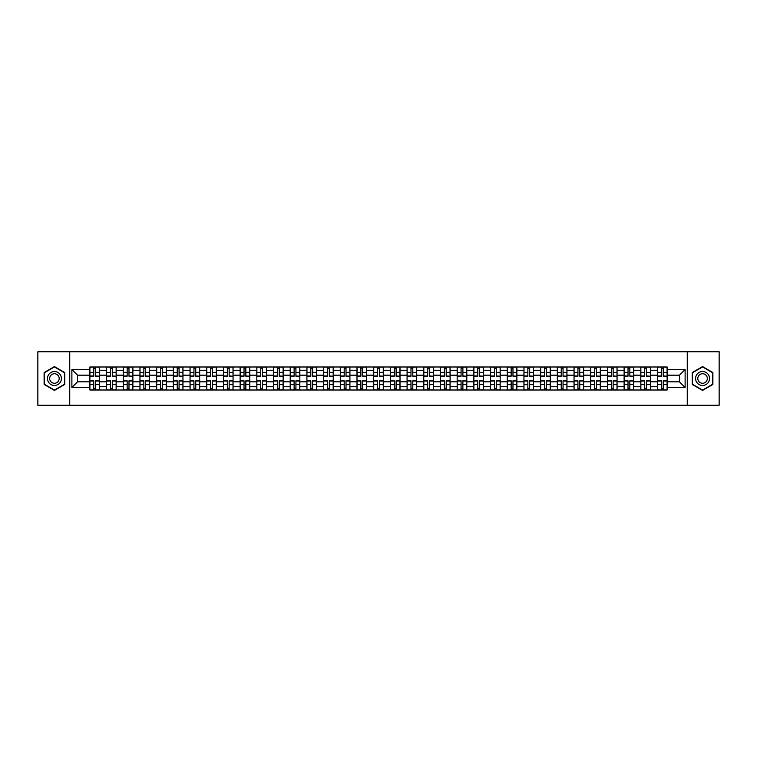 <?xml version="1.0" encoding="UTF-8"?>
<svg xmlns="http://www.w3.org/2000/svg" width="757" height="757" viewBox="0 0 757 757"><rect width="100%" height="100%" fill="white"/><g stroke="black" fill="none" stroke-linecap="round" stroke-linejoin="round"><path stroke-width="1.14" d="M687.261 405.26L719.15 405.26L719.15 351.74L37.85 351.74L37.85 405.26L687.261 405.26L687.261 351.74M106.557 390.006L106.557 370.258L99.498 370.258L99.498 390.006M99.498 370.258L99.498 366.994M106.557 370.258L106.557 366.994M116.19 366.994L116.19 390.006M123.249 390.006L123.249 366.994M132.882 366.994L132.882 390.006M139.95 390.006L139.95 366.994M149.583 366.994L149.583 390.006M156.642 390.006L156.642 366.994M166.275 366.994L166.275 390.006M173.344 390.006L173.344 366.994M182.967 366.994L182.967 390.006M190.035 390.006L190.035 366.994M199.668 366.994L199.668 390.006M206.727 390.006L206.727 366.994M216.36 366.994L216.36 390.006M223.429 390.006L223.429 366.994M233.061 366.994L233.061 390.006M240.12 390.006L240.12 366.994M249.753 366.994L249.753 390.006M256.812 390.006L256.812 366.994M266.445 366.994L266.445 390.006M273.514 390.006L273.514 366.994M283.146 366.994L283.146 390.006M290.205 390.006L290.205 366.994M299.838 366.994L299.838 390.006M306.907 390.006L306.907 366.994M316.53 366.994L316.53 390.006M323.599 390.006L323.599 366.994M333.231 366.994L333.231 390.006M340.29 390.006L340.29 366.994M349.923 366.994L349.923 390.006M356.992 390.006L356.992 366.994M366.625 366.994L366.625 390.006M373.684 390.006L373.684 366.994M383.316 366.994L383.316 390.006M390.375 390.006L390.375 366.994M400.008 366.994L400.008 390.006M407.077 390.006L407.077 366.994M416.71 366.994L416.71 390.006M423.769 390.006L423.769 366.994M433.401 366.994L433.401 390.006M440.47 390.006L440.47 366.994M450.093 366.994L450.093 390.006M457.162 390.006L457.162 366.994M466.795 366.994L466.795 390.006M473.854 390.006L473.854 366.994M483.486 366.994L483.486 390.006M490.555 390.006L490.555 366.994M500.188 366.994L500.188 390.006M507.247 390.006L507.247 366.994M516.88 366.994L516.88 390.006M523.939 390.006L523.939 366.994M533.571 366.994L533.571 390.006M540.64 390.006L540.64 366.994M550.273 366.994L550.273 390.006M557.332 390.006L557.332 366.994M566.965 366.994L566.965 390.006M574.033 390.006L574.033 366.994M583.656 366.994L583.656 390.006M590.725 390.006L590.725 366.994M600.358 366.994L600.358 390.006M607.417 390.006L607.417 366.994M617.05 366.994L617.05 390.006M624.118 390.006L624.118 366.994M633.751 366.994L633.751 390.006M640.81 390.006L640.81 366.994M650.443 366.994L650.443 390.006M657.502 390.006L657.502 366.994M657.502 381.821L650.443 381.821M640.81 381.821L633.751 381.821M624.118 381.821L617.05 381.821M607.417 381.821L600.358 381.821M590.725 381.821L583.656 381.821M574.033 381.821L566.965 381.821M557.332 381.821L550.273 381.821M540.64 381.821L533.571 381.821M523.939 381.821L516.88 381.821M507.247 381.821L500.188 381.821M490.555 381.821L483.486 381.821M473.854 381.821L466.795 381.821M457.162 381.821L450.093 381.821M440.47 381.821L433.401 381.821M423.769 381.821L416.71 381.821M407.077 381.821L400.008 381.821M390.375 381.821L383.316 381.821M373.684 381.821L366.625 381.821M356.992 381.821L349.923 381.821M340.29 381.821L333.231 381.821M323.599 381.821L316.53 381.821M306.907 381.821L299.838 381.821M290.205 381.821L283.146 381.821M273.514 381.821L266.445 381.821M256.812 381.821L249.753 381.821M240.12 381.821L233.061 381.821M223.429 381.821L216.36 381.821M206.727 381.821L199.668 381.821M190.035 381.821L182.967 381.821M173.344 381.821L166.275 381.821M156.642 381.821L149.583 381.821M139.95 381.821L132.882 381.821M123.249 381.821L116.19 381.821M106.557 381.821L99.498 381.821M657.502 375.179L650.443 375.179M640.81 375.179L633.751 375.179M624.118 375.179L617.05 375.179M607.417 375.179L600.358 375.179M590.725 375.179L583.656 375.179M574.033 375.179L566.965 375.179M557.332 375.179L550.273 375.179M540.64 375.179L533.571 375.179M523.939 375.179L516.88 375.179M507.247 375.179L500.188 375.179M490.555 375.179L483.486 375.179M473.854 375.179L466.795 375.179M457.162 375.179L450.093 375.179M440.47 375.179L433.401 375.179M423.769 375.179L416.71 375.179M407.077 375.179L400.008 375.179M390.375 375.179L383.316 375.179M373.684 375.179L366.625 375.179M356.992 375.179L349.923 375.179M340.29 375.179L333.231 375.179M323.599 375.179L316.53 375.179M306.907 375.179L299.838 375.179M290.205 375.179L283.146 375.179M273.514 375.179L266.445 375.179M256.812 375.179L249.753 375.179M240.12 375.179L233.061 375.179M223.429 375.179L216.36 375.179M206.727 375.179L199.668 375.179M190.035 375.179L182.967 375.179M173.344 375.179L166.275 375.179M156.642 375.179L149.583 375.179M139.95 375.179L132.882 375.179M123.249 375.179L116.19 375.179M106.557 375.179L99.498 375.179M77.555 381.821L89.865 381.821L89.865 375.179L77.555 375.179L77.555 381.821L71.887 387.489L71.887 369.511L89.865 369.511L89.865 375.179M667.135 375.179L667.135 381.821L679.445 381.821L679.445 375.179L667.135 375.179L667.135 366.994L89.865 366.994L89.865 369.511M667.135 369.511L685.113 369.511L685.113 387.489L667.135 387.489L667.135 381.821M89.865 381.821L89.865 390.006L667.135 390.006L667.135 387.489M89.865 387.489L71.887 387.489M69.739 405.26L69.739 351.74M64.761 372.539L54.438 366.577L44.114 372.539L44.114 384.461L54.438 390.423L64.761 384.461L64.761 372.539M712.886 372.539L702.562 366.577L692.239 372.539L692.239 384.461L702.562 390.423L712.886 384.461L712.886 372.539M95.59 388.398L93.773 388.398M93.773 368.602L95.59 368.602M112.282 388.398L110.465 388.398M110.465 368.602L112.282 368.602M128.983 388.398L127.157 388.398M127.157 368.602L128.983 368.602M145.675 388.398L143.858 388.398M143.858 368.602L145.675 368.602M162.367 388.398L160.55 388.398M160.55 368.602L162.367 368.602M179.068 388.398L177.242 388.398M177.242 368.602L179.068 368.602M195.76 388.398L193.943 388.398M193.943 368.602L195.76 368.602M212.452 388.398L210.635 388.398M210.635 368.602L212.452 368.602M229.153 388.398L227.337 388.398M227.337 368.602L229.153 368.602M245.845 388.398L244.028 388.398M244.028 368.602L245.845 368.602M262.547 388.398L260.72 388.398M260.72 368.602L262.547 368.602M279.238 388.398L277.422 388.398M277.422 368.602L279.238 368.602M295.93 388.398L294.113 388.398M294.113 368.602L295.93 368.602M312.632 388.398L310.805 388.398M310.805 368.602L312.632 368.602M329.323 388.398L327.507 388.398M327.507 368.602L329.323 368.602M346.015 388.398L344.198 388.398M344.198 368.602L346.015 368.602M362.717 388.398L360.89 388.398M360.89 368.602L362.717 368.602M379.408 388.398L377.592 388.398M377.592 368.602L379.408 368.602M396.11 388.398L394.283 388.398M394.283 368.602L396.11 368.602M412.802 388.398L410.985 388.398M410.985 368.602L412.802 368.602M429.493 388.398L427.677 388.398M427.677 368.602L429.493 368.602M446.195 388.398L444.368 388.398M444.368 368.602L446.195 368.602M462.887 388.398L461.07 388.398M461.07 368.602L462.887 368.602M479.578 388.398L477.762 388.398M477.762 368.602L479.578 368.602M496.28 388.398L494.453 388.398M494.453 368.602L496.28 368.602M512.972 388.398L511.155 388.398M511.155 368.602L512.972 368.602M529.663 388.398L527.847 388.398M527.847 368.602L529.663 368.602M546.365 388.398L544.548 388.398M544.548 368.602L546.365 368.602M563.057 388.398L561.24 388.398M561.24 368.602L563.057 368.602M579.758 388.398L577.932 388.398M577.932 368.602L579.758 368.602M596.45 388.398L594.633 388.398M594.633 368.602L596.45 368.602M613.142 388.398L611.325 388.398M611.325 368.602L613.142 368.602M629.843 388.398L628.017 388.398M628.017 368.602L629.843 368.602M646.535 388.398L644.718 388.398M644.718 368.602L646.535 368.602M663.227 388.398L661.41 388.398M661.41 368.602L663.227 368.602M71.887 369.511L77.555 375.179M679.445 381.821L685.113 387.489M679.445 375.179L685.113 369.511M95.59 375.974L99.441 376.201L95.59 376.201L95.59 367.098L99.441 367.098L97.303 367.098M99.441 375.974L99.441 367.098M93.773 368.498L95.59 368.498M92.061 367.098L89.913 367.098L89.913 376.201L93.773 376.201L93.773 367.098L92.222 367.098M89.913 367.098L97.142 367.098M93.773 380.799L93.773 389.902L89.913 389.902L89.913 380.799L93.773 380.799M95.59 388.502L93.773 388.502M92.222 389.902L99.441 389.902L99.441 380.799L95.59 380.799L95.59 389.902L97.142 389.902M112.282 375.974L116.133 376.201L112.282 376.201L112.282 367.098L116.133 367.098L113.995 367.098M116.133 375.974L116.133 367.098M110.465 368.498L112.282 368.498M108.753 367.098L106.614 367.098L106.614 376.201L110.465 376.201L110.465 367.098L108.913 367.098M106.614 367.098L113.834 367.098M128.983 375.974L132.835 376.201L128.983 376.201L128.983 367.098L132.835 367.098L130.687 367.098M132.835 375.974L132.835 367.098M127.157 368.498L128.983 368.498M125.444 367.098L123.306 367.098L123.306 376.201L127.157 376.201L127.157 367.098L125.605 367.098M123.306 367.098L130.535 367.098M48.41 381.982A6.955 6.955 0 0 0 57.92 384.528A6.955 6.955 0 0 0 60.465 375.018A6.955 6.955 0 0 0 50.956 372.472A6.955 6.955 0 0 0 48.41 381.982M50.312 380.885A4.76 4.76 0 0 0 56.822 382.626A4.76 4.76 0 0 0 58.563 376.115A4.76 4.76 0 0 0 52.053 374.374A4.76 4.76 0 0 0 50.312 380.885M54.438 366.946L64.449 372.718L64.449 384.282L54.438 390.054L44.436 384.282L44.436 372.718L54.438 366.946M696.535 381.982A6.955 6.955 0 0 0 706.044 384.528A6.955 6.955 0 0 0 708.59 375.018A6.955 6.955 0 0 0 699.08 372.472A6.955 6.955 0 0 0 696.535 381.982M698.437 380.885A4.76 4.76 0 0 0 704.947 382.626A4.76 4.76 0 0 0 706.688 376.115A4.76 4.76 0 0 0 700.178 374.374A4.76 4.76 0 0 0 698.437 380.885M702.562 366.946L712.564 372.718L712.564 384.282L702.562 390.054L692.551 384.282L692.551 372.718L702.562 366.946M110.465 380.799L110.465 389.902L106.614 389.902L106.614 380.799L110.465 380.799M112.282 388.502L110.465 388.502M108.913 389.902L116.133 389.902L116.133 380.799L112.282 380.799L112.282 389.902L113.834 389.902M127.157 380.799L127.157 389.902L123.306 389.902L123.306 380.799L127.157 380.799M128.983 388.502L127.157 388.502M125.605 389.902L132.835 389.902L132.835 380.799L128.983 380.799L128.983 389.902L130.535 389.902M145.675 375.974L149.526 376.201L145.675 376.201L145.675 367.098L149.526 367.098L147.388 367.098M149.526 375.974L149.526 367.098M143.858 368.498L145.675 368.498M142.146 367.098L139.998 367.098L139.998 376.201L143.858 376.201L143.858 367.098L142.307 367.098M139.998 367.098L147.227 367.098M162.367 375.974L166.218 376.201L162.367 376.201L162.367 367.098L166.218 367.098L164.08 367.098M166.218 375.974L166.218 367.098M160.55 368.498L162.367 368.498M158.838 367.098L156.699 367.098L156.699 376.201L160.55 376.201L160.55 367.098L158.998 367.098M156.699 367.098L163.919 367.098M179.068 375.974L182.92 376.201L179.068 376.201L179.068 367.098L182.92 367.098L180.781 367.098M182.92 375.974L182.92 367.098M177.242 368.498L179.068 368.498M175.529 367.098L173.391 367.098L173.391 376.201L177.242 376.201L177.242 367.098L175.69 367.098M173.391 367.098L180.62 367.098M143.858 380.799L143.858 389.902L139.998 389.902L139.998 380.799L143.858 380.799M145.675 388.502L143.858 388.502M142.307 389.902L149.526 389.902L149.526 380.799L145.675 380.799L145.675 389.902L147.227 389.902M160.55 380.799L160.55 389.902L156.699 389.902L156.699 380.799L160.55 380.799M162.367 388.502L160.55 388.502M158.998 389.902L166.218 389.902L166.218 380.799L162.367 380.799L162.367 389.902L163.919 389.902M177.242 380.799L177.242 389.902L173.391 389.902L173.391 380.799L177.242 380.799M179.068 388.502L177.242 388.502M175.69 389.902L182.92 389.902L182.92 380.799L179.068 380.799L179.068 389.902L180.62 389.902M195.76 375.974L199.611 376.201L195.76 376.201L195.76 367.098L199.611 367.098L197.473 367.098M199.611 375.974L199.611 367.098M193.943 368.498L195.76 368.498M192.231 367.098L190.092 367.098L190.092 376.201L193.943 376.201L193.943 367.098L192.392 367.098M190.092 367.098L197.312 367.098M193.943 380.799L193.943 389.902L190.092 389.902L190.092 380.799L193.943 380.799M195.76 388.502L193.943 388.502M192.392 389.902L199.611 389.902L199.611 380.799L195.76 380.799L195.76 389.902L197.312 389.902M212.452 375.974L216.313 376.201L212.452 376.201L212.452 367.098L216.313 367.098L214.165 367.098M216.313 375.974L216.313 367.098M210.635 368.498L212.452 368.498M208.923 367.098L206.784 367.098L206.784 376.201L210.635 376.201L210.635 367.098L209.083 367.098M206.784 367.098L214.004 367.098M210.635 380.799L210.635 389.902L206.784 389.902L206.784 380.799L210.635 380.799M212.452 388.502L210.635 388.502M209.083 389.902L216.313 389.902L216.313 380.799L212.452 380.799L212.452 389.902L214.004 389.902M229.153 375.974L233.005 376.201L229.153 376.201L229.153 367.098L233.005 367.098L230.866 367.098M233.005 375.974L233.005 367.098M227.337 368.498L229.153 368.498M225.624 367.098L223.476 367.098L223.476 376.201L227.337 376.201L227.337 367.098L225.785 367.098M223.476 367.098L230.705 367.098M227.337 380.799L227.337 389.902L223.476 389.902L223.476 380.799L227.337 380.799M229.153 388.502L227.337 388.502M225.785 389.902L233.005 389.902L233.005 380.799L229.153 380.799L229.153 389.902L230.705 389.902M245.845 375.974L249.696 376.201L245.845 376.201L245.845 367.098L249.696 367.098L247.558 367.098M249.696 375.974L249.696 367.098M244.028 368.498L245.845 368.498M242.316 367.098L240.177 367.098L240.177 376.201L244.028 376.201L244.028 367.098L242.477 367.098M240.177 367.098L247.397 367.098M244.028 380.799L244.028 389.902L240.177 389.902L240.177 380.799L244.028 380.799M245.845 388.502L244.028 388.502M242.477 389.902L249.696 389.902L249.696 380.799L245.845 380.799L245.845 389.902L247.397 389.902M262.547 375.974L266.398 376.201L262.547 376.201L262.547 367.098L266.398 367.098L264.25 367.098M266.398 375.974L266.398 367.098M260.72 368.498L262.547 368.498M259.008 367.098L256.869 367.098L256.869 376.201L260.72 376.201L260.72 367.098L259.168 367.098M256.869 367.098L264.098 367.098M260.72 380.799L260.72 389.902L256.869 389.902L256.869 380.799L260.72 380.799M262.547 388.502L260.72 388.502M259.168 389.902L266.398 389.902L266.398 380.799L262.547 380.799L262.547 389.902L264.098 389.902M279.238 375.974L283.09 376.201L279.238 376.201L279.238 367.098L283.09 367.098L280.951 367.098M283.09 375.974L283.09 367.098M277.422 368.498L279.238 368.498M275.709 367.098L273.561 367.098L273.561 376.201L277.422 376.201L277.422 367.098L275.87 367.098M273.561 367.098L280.79 367.098M277.422 380.799L277.422 389.902L273.561 389.902L273.561 380.799L277.422 380.799M279.238 388.502L277.422 388.502M275.87 389.902L283.09 389.902L283.09 380.799L279.238 380.799L279.238 389.902L280.79 389.902M295.93 375.974L299.781 376.201L295.93 376.201L295.93 367.098L299.781 367.098L297.643 367.098M299.781 375.974L299.781 367.098M294.113 368.498L295.93 368.498M292.401 367.098L290.262 367.098L290.262 376.201L294.113 376.201L294.113 367.098L292.562 367.098M290.262 367.098L297.482 367.098M294.113 380.799L294.113 389.902L290.262 389.902L290.262 380.799L294.113 380.799M295.93 388.502L294.113 388.502M292.562 389.902L299.781 389.902L299.781 380.799L295.93 380.799L295.93 389.902L297.482 389.902M312.632 375.974L316.483 376.201L312.632 376.201L312.632 367.098L316.483 367.098L314.344 367.098M316.483 375.974L316.483 367.098M310.805 368.498L312.632 368.498M309.093 367.098L306.954 367.098L306.954 376.201L310.805 376.201L310.805 367.098L309.253 367.098M306.954 367.098L314.183 367.098M310.805 380.799L310.805 389.902L306.954 389.902L306.954 380.799L310.805 380.799M312.632 388.502L310.805 388.502M309.253 389.902L316.483 389.902L316.483 380.799L312.632 380.799L312.632 389.902L314.183 389.902M329.323 375.974L333.175 376.201L329.323 376.201L329.323 367.098L333.175 367.098L331.036 367.098M333.175 375.974L333.175 367.098M327.507 368.498L329.323 368.498M325.794 367.098L323.655 367.098L323.655 376.201L327.507 376.201L327.507 367.098L325.955 367.098M323.655 367.098L330.875 367.098M327.507 380.799L327.507 389.902L323.655 389.902L323.655 380.799L327.507 380.799M329.323 388.502L327.507 388.502M325.955 389.902L333.175 389.902L333.175 380.799L329.323 380.799L329.323 389.902L330.875 389.902M346.015 375.974L349.876 376.201L346.015 376.201L346.015 367.098L349.876 367.098L347.728 367.098M349.876 375.974L349.876 367.098M344.198 368.498L346.015 368.498M342.486 367.098L340.347 367.098L340.347 376.201L344.198 376.201L344.198 367.098L342.647 367.098M340.347 367.098L347.567 367.098M344.198 380.799L344.198 389.902L340.347 389.902L340.347 380.799L344.198 380.799M346.015 388.502L344.198 388.502M342.647 389.902L349.876 389.902L349.876 380.799L346.015 380.799L346.015 389.902L347.567 389.902M362.717 375.974L366.568 376.201L362.717 376.201L362.717 367.098L366.568 367.098L364.429 367.098M366.568 375.974L366.568 367.098M360.89 368.498L362.717 368.498M359.187 367.098L357.039 367.098L357.039 376.201L360.89 376.201L360.89 367.098L359.338 367.098M357.039 367.098L364.268 367.098M360.89 380.799L360.89 389.902L357.039 389.902L357.039 380.799L360.89 380.799M362.717 388.502L360.89 388.502M359.338 389.902L366.568 389.902L366.568 380.799L362.717 380.799L362.717 389.902L364.268 389.902M379.408 375.974L383.26 376.201L379.408 376.201L379.408 367.098L383.26 367.098L381.121 367.098M383.26 375.974L383.26 367.098M377.592 368.498L379.408 368.498M375.879 367.098L373.74 367.098L373.74 376.201L377.592 376.201L377.592 367.098L376.04 367.098M373.74 367.098L380.96 367.098M377.592 380.799L377.592 389.902L373.74 389.902L373.74 380.799L377.592 380.799M379.408 388.502L377.592 388.502M376.04 389.902L383.26 389.902L383.26 380.799L379.408 380.799L379.408 389.902L380.96 389.902M396.11 375.974L399.961 376.201L396.11 376.201L396.11 367.098L399.961 367.098L397.813 367.098M399.961 375.974L399.961 367.098M394.283 368.498L396.11 368.498M392.571 367.098L390.432 367.098L390.432 376.201L394.283 376.201L394.283 367.098L392.732 367.098M390.432 367.098L397.662 367.098M394.283 380.799L394.283 389.902L390.432 389.902L390.432 380.799L394.283 380.799M396.11 388.502L394.283 388.502M392.732 389.902L399.961 389.902L399.961 380.799L396.11 380.799L396.11 389.902L397.662 389.902M412.802 375.974L416.653 376.201L412.802 376.201L412.802 367.098L416.653 367.098L414.514 367.098M416.653 375.974L416.653 367.098M410.985 368.498L412.802 368.498M409.272 367.098L407.124 367.098L407.124 376.201L410.985 376.201L410.985 367.098L409.433 367.098M407.124 367.098L414.353 367.098M410.985 380.799L410.985 389.902L407.124 389.902L407.124 380.799L410.985 380.799M412.802 388.502L410.985 388.502M409.433 389.902L416.653 389.902L416.653 380.799L412.802 380.799L412.802 389.902L414.353 389.902M429.493 375.974L433.345 376.201L429.493 376.201L429.493 367.098L433.345 367.098L431.206 367.098M433.345 375.974L433.345 367.098M427.677 368.498L429.493 368.498M425.964 367.098L423.825 367.098L423.825 376.201L427.677 376.201L427.677 367.098L426.125 367.098M423.825 367.098L431.045 367.098M427.677 380.799L427.677 389.902L423.825 389.902L423.825 380.799L427.677 380.799M429.493 388.502L427.677 388.502M426.125 389.902L433.345 389.902L433.345 380.799L429.493 380.799L429.493 389.902L431.045 389.902M446.195 375.974L450.046 376.201L446.195 376.201L446.195 367.098L450.046 367.098L447.907 367.098M450.046 375.974L450.046 367.098M444.368 368.498L446.195 368.498M442.656 367.098L440.517 367.098L440.517 376.201L444.368 376.201L444.368 367.098L442.817 367.098M440.517 367.098L447.747 367.098M444.368 380.799L444.368 389.902L440.517 389.902L440.517 380.799L444.368 380.799M446.195 388.502L444.368 388.502M442.817 389.902L450.046 389.902L450.046 380.799L446.195 380.799L446.195 389.902L447.747 389.902M462.887 375.974L466.738 376.201L462.887 376.201L462.887 367.098L466.738 367.098L464.599 367.098M466.738 375.974L466.738 367.098M461.07 368.498L462.887 368.498M459.357 367.098L457.219 367.098L457.219 376.201L461.07 376.201L461.07 367.098L459.518 367.098M457.219 367.098L464.438 367.098M461.07 380.799L461.07 389.902L457.219 389.902L457.219 380.799L461.07 380.799M462.887 388.502L461.07 388.502M459.518 389.902L466.738 389.902L466.738 380.799L462.887 380.799L462.887 389.902L464.438 389.902M479.578 375.974L483.439 376.201L479.578 376.201L479.578 367.098L483.439 367.098L481.291 367.098M483.439 375.974L483.439 367.098M477.762 368.498L479.578 368.498M476.049 367.098L473.91 367.098L473.91 376.201L477.762 376.201L477.762 367.098L476.21 367.098M473.91 367.098L481.13 367.098M477.762 380.799L477.762 389.902L473.91 389.902L473.91 380.799L477.762 380.799M479.578 388.502L477.762 388.502M476.21 389.902L483.439 389.902L483.439 380.799L479.578 380.799L479.578 389.902L481.13 389.902M496.28 375.974L500.131 376.201L496.28 376.201L496.28 367.098L500.131 367.098L497.992 367.098M500.131 375.974L500.131 367.098M494.453 368.498L496.28 368.498M492.75 367.098L490.602 367.098L490.602 376.201L494.453 376.201L494.453 367.098L492.902 367.098M490.602 367.098L497.832 367.098M494.453 380.799L494.453 389.902L490.602 389.902L490.602 380.799L494.453 380.799M496.28 388.502L494.453 388.502M492.902 389.902L500.131 389.902L500.131 380.799L496.28 380.799L496.28 389.902L497.832 389.902M512.972 375.974L516.823 376.201L512.972 376.201L512.972 367.098L516.823 367.098L514.684 367.098M516.823 375.974L516.823 367.098M511.155 368.498L512.972 368.498M509.442 367.098L507.304 367.098L507.304 376.201L511.155 376.201L511.155 367.098L509.603 367.098M507.304 367.098L514.523 367.098M511.155 380.799L511.155 389.902L507.304 389.902L507.304 380.799L511.155 380.799M512.972 388.502L511.155 388.502M509.603 389.902L516.823 389.902L516.823 380.799L512.972 380.799L512.972 389.902L514.523 389.902M529.663 375.974L533.524 376.201L529.663 376.201L529.663 367.098L533.524 367.098L531.376 367.098M533.524 375.974L533.524 367.098M527.847 368.498L529.663 368.498M526.134 367.098L523.995 367.098L523.995 376.201L527.847 376.201L527.847 367.098L526.295 367.098M523.995 367.098L531.215 367.098M527.847 380.799L527.847 389.902L523.995 389.902L523.995 380.799L527.847 380.799M529.663 388.502L527.847 388.502M526.295 389.902L533.524 389.902L533.524 380.799L529.663 380.799L529.663 389.902L531.215 389.902M546.365 375.974L550.216 376.201L546.365 376.201L546.365 367.098L550.216 367.098L548.077 367.098M550.216 375.974L550.216 367.098M544.548 368.498L546.365 368.498M542.835 367.098L540.687 367.098L540.687 376.201L544.548 376.201L544.548 367.098L542.996 367.098M540.687 367.098L547.917 367.098M544.548 380.799L544.548 389.902L540.687 389.902L540.687 380.799L544.548 380.799M546.365 388.502L544.548 388.502M542.996 389.902L550.216 389.902L550.216 380.799L546.365 380.799L546.365 389.902L547.917 389.902M563.057 375.974L566.908 376.201L563.057 376.201L563.057 367.098L566.908 367.098L564.769 367.098M566.908 375.974L566.908 367.098M561.24 368.498L563.057 368.498M559.527 367.098L557.389 367.098L557.389 376.201L561.24 376.201L561.24 367.098L559.688 367.098M557.389 367.098L564.608 367.098M561.24 380.799L561.24 389.902L557.389 389.902L557.389 380.799L561.24 380.799M563.057 388.502L561.24 388.502M559.688 389.902L566.908 389.902L566.908 380.799L563.057 380.799L563.057 389.902L564.608 389.902M579.758 375.974L583.609 376.201L579.758 376.201L579.758 367.098L583.609 367.098L581.471 367.098M583.609 375.974L583.609 367.098M577.932 368.498L579.758 368.498M576.219 367.098L574.08 367.098L574.08 376.201L577.932 376.201L577.932 367.098L576.38 367.098M574.08 367.098L581.31 367.098M577.932 380.799L577.932 389.902L574.08 389.902L574.08 380.799L577.932 380.799M579.758 388.502L577.932 388.502M576.38 389.902L583.609 389.902L583.609 380.799L579.758 380.799L579.758 389.902L581.31 389.902M596.45 375.974L600.301 376.201L596.45 376.201L596.45 367.098L600.301 367.098L598.162 367.098M600.301 375.974L600.301 367.098M594.633 368.498L596.45 368.498M592.92 367.098L590.782 367.098L590.782 376.201L594.633 376.201L594.633 367.098L593.081 367.098M590.782 367.098L598.002 367.098M594.633 380.799L594.633 389.902L590.782 389.902L590.782 380.799L594.633 380.799M596.45 388.502L594.633 388.502M593.081 389.902L600.301 389.902L600.301 380.799L596.45 380.799L596.45 389.902L598.002 389.902M613.142 375.974L617.002 376.201L613.142 376.201L613.142 367.098L617.002 367.098L614.854 367.098M617.002 375.974L617.002 367.098M611.325 368.498L613.142 368.498M609.612 367.098L607.474 367.098L607.474 376.201L611.325 376.201L611.325 367.098L609.773 367.098M607.474 367.098L614.693 367.098M611.325 380.799L611.325 389.902L607.474 389.902L607.474 380.799L611.325 380.799M613.142 388.502L611.325 388.502M609.773 389.902L617.002 389.902L617.002 380.799L613.142 380.799L613.142 389.902L614.693 389.902M629.843 375.974L633.694 376.201L629.843 376.201L629.843 367.098L633.694 367.098L631.556 367.098M633.694 375.974L633.694 367.098M628.017 368.498L629.843 368.498M626.313 367.098L624.165 367.098L624.165 376.201L628.017 376.201L628.017 367.098L626.465 367.098M624.165 367.098L631.395 367.098M628.017 380.799L628.017 389.902L624.165 389.902L624.165 380.799L628.017 380.799M629.843 388.502L628.017 388.502M626.465 389.902L633.694 389.902L633.694 380.799L629.843 380.799L629.843 389.902L631.395 389.902M646.535 375.974L650.386 376.201L646.535 376.201L646.535 367.098L650.386 367.098L648.247 367.098M650.386 375.974L650.386 367.098M644.718 368.498L646.535 368.498M643.005 367.098L640.867 367.098L640.867 376.201L644.718 376.201L644.718 367.098L643.166 367.098M640.867 367.098L648.087 367.098M644.718 380.799L644.718 389.902L640.867 389.902L640.867 380.799L644.718 380.799M646.535 388.502L644.718 388.502M643.166 389.902L650.386 389.902L650.386 380.799L646.535 380.799L646.535 389.902L648.087 389.902M663.227 375.974L667.087 376.201L663.227 376.201L663.227 367.098L667.087 367.098L664.939 367.098M667.087 375.974L667.087 367.098M661.41 368.498L663.227 368.498M659.697 367.098L657.559 367.098L657.559 376.201L661.41 376.201L661.41 367.098L659.858 367.098M657.559 367.098L664.778 367.098M661.41 380.799L661.41 389.902L657.559 389.902L657.559 380.799L661.41 380.799M663.227 388.502L661.41 388.502M659.858 389.902L667.087 389.902L667.087 380.799L663.227 380.799L663.227 389.902L664.778 389.902M640.81 370.258L633.751 370.258M624.118 370.258L617.05 370.258M607.417 370.258L600.358 370.258M590.725 370.258L583.656 370.258M574.033 370.258L566.965 370.258M557.332 370.258L550.273 370.258M540.64 370.258L533.571 370.258M523.939 370.258L516.88 370.258M507.247 370.258L500.188 370.258M490.555 370.258L483.486 370.258M473.854 370.258L466.795 370.258M457.162 370.258L450.093 370.258M440.47 370.258L433.401 370.258M423.769 370.258L416.71 370.258M407.077 370.258L400.008 370.258M390.375 370.258L383.316 370.258M373.684 370.258L366.625 370.258M356.992 370.258L349.923 370.258M340.29 370.258L333.231 370.258M323.599 370.258L316.53 370.258M306.907 370.258L299.838 370.258M290.205 370.258L283.146 370.258M273.514 370.258L266.445 370.258M256.812 370.258L249.753 370.258M240.12 370.258L233.061 370.258M223.429 370.258L216.36 370.258M206.727 370.258L199.668 370.258M190.035 370.258L182.967 370.258M173.344 370.258L166.275 370.258M156.642 370.258L149.583 370.258M139.95 370.258L132.882 370.258M123.249 370.258L116.19 370.258M657.502 370.258L650.443 370.258M640.81 386.742L633.751 386.742M624.118 386.742L617.05 386.742M607.417 386.742L600.358 386.742M590.725 386.742L583.656 386.742M574.033 386.742L566.965 386.742M557.332 386.742L550.273 386.742M540.64 386.742L533.571 386.742M523.939 386.742L516.88 386.742M507.247 386.742L500.188 386.742M490.555 386.742L483.486 386.742M473.854 386.742L466.795 386.742M457.162 386.742L450.093 386.742M440.47 386.742L433.401 386.742M423.769 386.742L416.71 386.742M407.077 386.742L400.008 386.742M390.375 386.742L383.316 386.742M373.684 386.742L366.625 386.742M356.992 386.742L349.923 386.742M340.29 386.742L333.231 386.742M323.599 386.742L316.53 386.742M306.907 386.742L299.838 386.742M290.205 386.742L283.146 386.742M273.514 386.742L266.445 386.742M256.812 386.742L249.753 386.742M240.12 386.742L233.061 386.742M223.429 386.742L216.36 386.742M206.727 386.742L199.668 386.742M190.035 386.742L182.967 386.742M173.344 386.742L166.275 386.742M156.642 386.742L149.583 386.742M139.95 386.742L132.882 386.742M123.249 386.742L116.19 386.742M106.557 386.742L99.498 386.742M657.502 386.742L650.443 386.742M95.59 372.359L99.441 372.359M89.913 375.974L93.773 375.974M89.913 372.359L93.773 372.359M93.773 381.026L89.913 381.026M93.773 384.641L89.913 384.641M99.441 381.026L95.59 381.026M99.441 384.641L95.59 384.641M112.282 372.359L116.133 372.359M106.614 375.974L110.465 375.974M106.614 372.359L110.465 372.359M128.983 372.359L132.835 372.359M123.306 375.974L127.157 375.974M123.306 372.359L127.157 372.359M110.465 381.026L106.614 381.026M110.465 384.641L106.614 384.641M116.133 381.026L112.282 381.026M116.133 384.641L112.282 384.641M127.157 381.026L123.306 381.026M127.157 384.641L123.306 384.641M132.835 381.026L128.983 381.026M132.835 384.641L128.983 384.641M145.675 372.359L149.526 372.359M139.998 375.974L143.858 375.974M139.998 372.359L143.858 372.359M162.367 372.359L166.218 372.359M156.699 375.974L160.55 375.974M156.699 372.359L160.55 372.359M179.068 372.359L182.92 372.359M173.391 375.974L177.242 375.974M173.391 372.359L177.242 372.359M143.858 381.026L139.998 381.026M143.858 384.641L139.998 384.641M149.526 381.026L145.675 381.026M149.526 384.641L145.675 384.641M160.55 381.026L156.699 381.026M160.55 384.641L156.699 384.641M166.218 381.026L162.367 381.026M166.218 384.641L162.367 384.641M177.242 381.026L173.391 381.026M177.242 384.641L173.391 384.641M182.92 381.026L179.068 381.026M182.92 384.641L179.068 384.641M195.76 372.359L199.611 372.359M190.092 375.974L193.943 375.974M190.092 372.359L193.943 372.359M193.943 381.026L190.092 381.026M193.943 384.641L190.092 384.641M199.611 381.026L195.76 381.026M199.611 384.641L195.76 384.641M212.452 372.359L216.313 372.359M206.784 375.974L210.635 375.974M206.784 372.359L210.635 372.359M210.635 381.026L206.784 381.026M210.635 384.641L206.784 384.641M216.313 381.026L212.452 381.026M216.313 384.641L212.452 384.641M229.153 372.359L233.005 372.359M223.476 375.974L227.337 375.974M223.476 372.359L227.337 372.359M227.337 381.026L223.476 381.026M227.337 384.641L223.476 384.641M233.005 381.026L229.153 381.026M233.005 384.641L229.153 384.641M245.845 372.359L249.696 372.359M240.177 375.974L244.028 375.974M240.177 372.359L244.028 372.359M244.028 381.026L240.177 381.026M244.028 384.641L240.177 384.641M249.696 381.026L245.845 381.026M249.696 384.641L245.845 384.641M262.547 372.359L266.398 372.359M256.869 375.974L260.72 375.974M256.869 372.359L260.72 372.359M260.72 381.026L256.869 381.026M260.72 384.641L256.869 384.641M266.398 381.026L262.547 381.026M266.398 384.641L262.547 384.641M279.238 372.359L283.09 372.359M273.561 375.974L277.422 375.974M273.561 372.359L277.422 372.359M277.422 381.026L273.561 381.026M277.422 384.641L273.561 384.641M283.09 381.026L279.238 381.026M283.09 384.641L279.238 384.641M295.93 372.359L299.781 372.359M290.262 375.974L294.113 375.974M290.262 372.359L294.113 372.359M294.113 381.026L290.262 381.026M294.113 384.641L290.262 384.641M299.781 381.026L295.93 381.026M299.781 384.641L295.93 384.641M312.632 372.359L316.483 372.359M306.954 375.974L310.805 375.974M306.954 372.359L310.805 372.359M310.805 381.026L306.954 381.026M310.805 384.641L306.954 384.641M316.483 381.026L312.632 381.026M316.483 384.641L312.632 384.641M329.323 372.359L333.175 372.359M323.655 375.974L327.507 375.974M323.655 372.359L327.507 372.359M327.507 381.026L323.655 381.026M327.507 384.641L323.655 384.641M333.175 381.026L329.323 381.026M333.175 384.641L329.323 384.641M346.015 372.359L349.876 372.359M340.347 375.974L344.198 375.974M340.347 372.359L344.198 372.359M344.198 381.026L340.347 381.026M344.198 384.641L340.347 384.641M349.876 381.026L346.015 381.026M349.876 384.641L346.015 384.641M362.717 372.359L366.568 372.359M357.039 375.974L360.89 375.974M357.039 372.359L360.89 372.359M360.89 381.026L357.039 381.026M360.89 384.641L357.039 384.641M366.568 381.026L362.717 381.026M366.568 384.641L362.717 384.641M379.408 372.359L383.26 372.359M373.74 375.974L377.592 375.974M373.74 372.359L377.592 372.359M377.592 381.026L373.74 381.026M377.592 384.641L373.74 384.641M383.26 381.026L379.408 381.026M383.26 384.641L379.408 384.641M396.11 372.359L399.961 372.359M390.432 375.974L394.283 375.974M390.432 372.359L394.283 372.359M394.283 381.026L390.432 381.026M394.283 384.641L390.432 384.641M399.961 381.026L396.11 381.026M399.961 384.641L396.11 384.641M412.802 372.359L416.653 372.359M407.124 375.974L410.985 375.974M407.124 372.359L410.985 372.359M410.985 381.026L407.124 381.026M410.985 384.641L407.124 384.641M416.653 381.026L412.802 381.026M416.653 384.641L412.802 384.641M429.493 372.359L433.345 372.359M423.825 375.974L427.677 375.974M423.825 372.359L427.677 372.359M427.677 381.026L423.825 381.026M427.677 384.641L423.825 384.641M433.345 381.026L429.493 381.026M433.345 384.641L429.493 384.641M446.195 372.359L450.046 372.359M440.517 375.974L444.368 375.974M440.517 372.359L444.368 372.359M444.368 381.026L440.517 381.026M444.368 384.641L440.517 384.641M450.046 381.026L446.195 381.026M450.046 384.641L446.195 384.641M462.887 372.359L466.738 372.359M457.219 375.974L461.07 375.974M457.219 372.359L461.07 372.359M461.07 381.026L457.219 381.026M461.07 384.641L457.219 384.641M466.738 381.026L462.887 381.026M466.738 384.641L462.887 384.641M479.578 372.359L483.439 372.359M473.91 375.974L477.762 375.974M473.91 372.359L477.762 372.359M477.762 381.026L473.91 381.026M477.762 384.641L473.91 384.641M483.439 381.026L479.578 381.026M483.439 384.641L479.578 384.641M496.28 372.359L500.131 372.359M490.602 375.974L494.453 375.974M490.602 372.359L494.453 372.359M494.453 381.026L490.602 381.026M494.453 384.641L490.602 384.641M500.131 381.026L496.28 381.026M500.131 384.641L496.28 384.641M512.972 372.359L516.823 372.359M507.304 375.974L511.155 375.974M507.304 372.359L511.155 372.359M511.155 381.026L507.304 381.026M511.155 384.641L507.304 384.641M516.823 381.026L512.972 381.026M516.823 384.641L512.972 384.641M529.663 372.359L533.524 372.359M523.995 375.974L527.847 375.974M523.995 372.359L527.847 372.359M527.847 381.026L523.995 381.026M527.847 384.641L523.995 384.641M533.524 381.026L529.663 381.026M533.524 384.641L529.663 384.641M546.365 372.359L550.216 372.359M540.687 375.974L544.548 375.974M540.687 372.359L544.548 372.359M544.548 381.026L540.687 381.026M544.548 384.641L540.687 384.641M550.216 381.026L546.365 381.026M550.216 384.641L546.365 384.641M563.057 372.359L566.908 372.359M557.389 375.974L561.24 375.974M557.389 372.359L561.24 372.359M561.24 381.026L557.389 381.026M561.24 384.641L557.389 384.641M566.908 381.026L563.057 381.026M566.908 384.641L563.057 384.641M579.758 372.359L583.609 372.359M574.08 375.974L577.932 375.974M574.08 372.359L577.932 372.359M577.932 381.026L574.08 381.026M577.932 384.641L574.08 384.641M583.609 381.026L579.758 381.026M583.609 384.641L579.758 384.641M596.45 372.359L600.301 372.359M590.782 375.974L594.633 375.974M590.782 372.359L594.633 372.359M594.633 381.026L590.782 381.026M594.633 384.641L590.782 384.641M600.301 381.026L596.45 381.026M600.301 384.641L596.45 384.641M613.142 372.359L617.002 372.359M607.474 375.974L611.325 375.974M607.474 372.359L611.325 372.359M611.325 381.026L607.474 381.026M611.325 384.641L607.474 384.641M617.002 381.026L613.142 381.026M617.002 384.641L613.142 384.641M629.843 372.359L633.694 372.359M624.165 375.974L628.017 375.974M624.165 372.359L628.017 372.359M628.017 381.026L624.165 381.026M628.017 384.641L624.165 384.641M633.694 381.026L629.843 381.026M633.694 384.641L629.843 384.641M646.535 372.359L650.386 372.359M640.867 375.974L644.718 375.974M640.867 372.359L644.718 372.359M644.718 381.026L640.867 381.026M644.718 384.641L640.867 384.641M650.386 381.026L646.535 381.026M650.386 384.641L646.535 384.641M663.227 372.359L667.087 372.359M657.559 375.974L661.41 375.974M657.559 372.359L661.41 372.359M661.41 381.026L657.559 381.026M661.41 384.641L657.559 384.641M667.087 381.026L663.227 381.026M667.087 384.641L663.227 384.641"/></g></svg>
